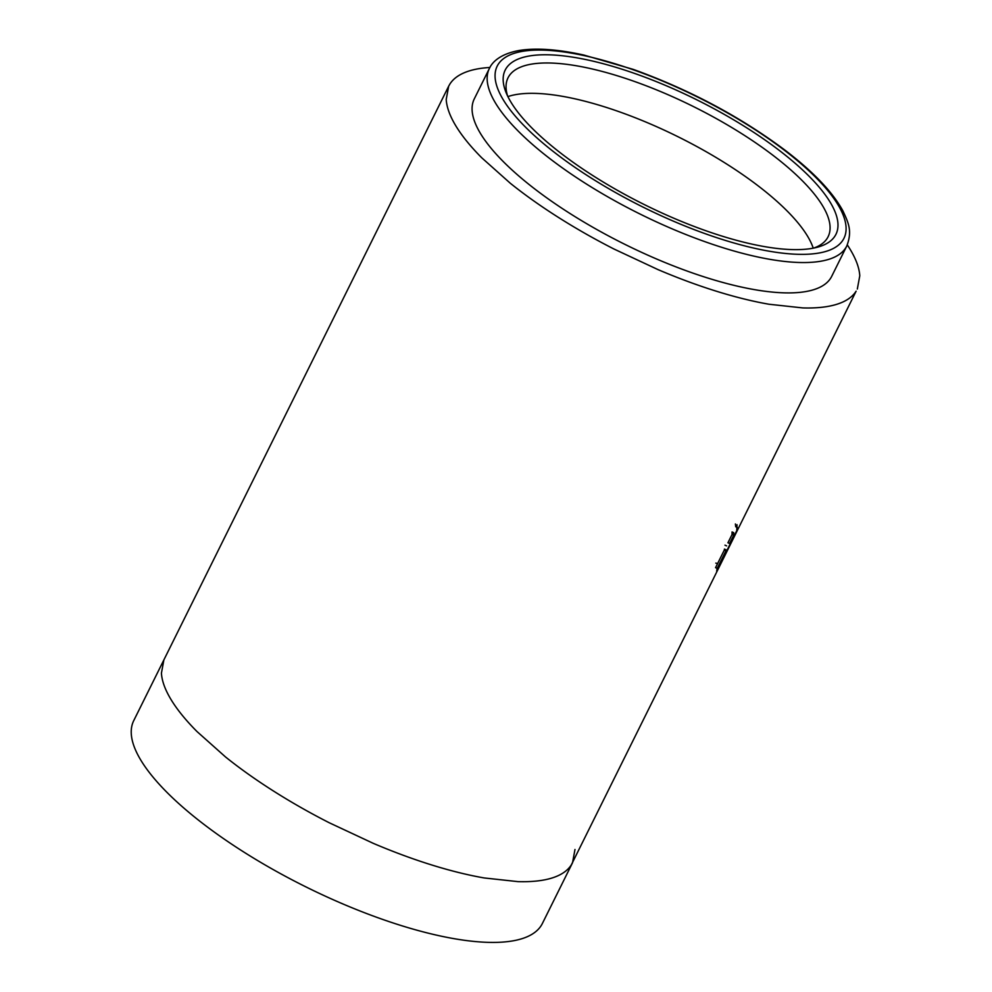 <?xml version="1.0" encoding="UTF-8"?>
<svg xmlns="http://www.w3.org/2000/svg" width="992" height="992" viewBox="0 0 992 992"><rect width="100%" height="100%" fill="white"/><g stroke="black" fill="none" stroke-linecap="round" stroke-linejoin="round"><path stroke-width="1.49" d="M507.594 95.988A178.684 56.693 -153.6 0 1 508.016 77.822A178.684 56.693 -153.6 0 1 618.673 76.198A178.684 56.693 -153.6 0 1 772.371 154.851A178.684 56.693 -153.6 0 1 828.109 236.716A178.684 56.693 -153.6 0 1 813.899 248.037M562.786 154.69A184.636 58.59 -153.6 0 1 506.007 92.405A184.636 58.59 -153.6 0 1 586.21 59.644A184.636 58.59 -153.6 0 1 778.36 149.718A184.636 58.59 -153.6 0 1 817.706 247.132A184.636 58.59 -153.6 0 1 562.786 154.69M846.784 245.979L831.705 276.334A199.528 63.314 -153.6 0 1 716.311 280.612A199.528 63.314 -153.6 0 1 536.523 190.303A199.528 63.314 -153.6 0 1 474.275 98.902L489.341 68.547A199.528 63.314 -153.6 0 0 551.589 159.948A199.528 63.314 -153.6 0 0 731.389 250.257A199.528 63.314 -153.6 0 0 846.784 245.979C852.574 230.913 848.334 222.716 842.977 211.011C832.623 192.002 813.18 171.628 784.66 149.916C739.97 116.585 689.514 89.739 633.268 69.39L583.767 55.031C557.851 49.315 536.424 47.79 519.486 50.431C500.216 53.866 492.156 62.112 489.341 68.547M489.912 67.481A228.11 72.379 -153.6 0 0 449.872 84.072L448.669 86.192L446.214 99.46A228.11 72.379 -153.6 0 0 455.998 126.133A228.11 72.379 -153.6 0 0 481.752 157.802L510.297 183.247A228.11 72.379 -153.6 0 0 558.285 217.322A228.11 72.379 -153.6 0 0 613.949 249.004L657.969 269.588A228.11 72.379 -153.6 0 0 716.05 291.115A228.11 72.379 -153.6 0 0 769.023 304.246L802.726 307.917A228.11 72.379 -153.6 0 0 836.876 304.271A228.11 72.379 -153.6 0 0 856.121 291.177L571.33 864.875A228.11 72.379 26.4 0 1 552.085 877.982A228.11 72.379 26.4 0 1 517.936 881.628L484.232 877.957A228.11 72.379 26.4 0 1 431.26 864.826A228.11 72.379 26.4 0 1 373.178 843.299L329.158 822.715A228.11 72.379 26.4 0 1 273.494 791.033A228.11 72.379 26.4 0 1 225.506 756.946L196.962 731.513A228.11 72.379 26.4 0 1 171.207 699.844A228.11 72.379 26.4 0 1 161.423 673.171L163.878 659.903L133.746 720.614A228.11 72.379 26.4 0 0 401.115 925.536A228.11 72.379 26.4 0 0 542.388 923.465L572.533 862.755L574.988 849.487M847.292 244.888A228.11 72.379 -153.6 0 1 849.995 249.104A228.11 72.379 -153.6 0 1 859.779 275.776L857.324 289.044M737.019 524.669L736.746 530.708L716.658 571.169L717.191 568.404L725.946 550.783L726.057 549.816L724.433 549.084L724.321 550.039L725.946 550.783M717.662 563.468L715.815 563.121M724.991 545.178L726.603 545.885M735.394 523.962L735.717 526.752L737.329 527.484M724.321 550.039L715.567 567.672L717.191 568.404M732.059 531.96L732.046 534.477L727.93 542.785L729.542 543.517L733.671 535.221L733.683 532.667L732.059 531.96M732.046 534.477L733.671 535.221M813.229 248.161A178.684 56.693 26.4 0 0 807.302 235.774A178.684 56.693 26.4 0 0 787.127 210.974A178.684 56.693 26.4 0 0 764.77 191.047A178.684 56.693 26.4 0 0 727.186 164.35A178.684 56.693 26.4 0 0 683.575 139.537A178.684 56.693 26.4 0 0 649.103 123.417A178.684 56.693 26.4 0 0 603.607 106.553A178.684 56.693 26.4 0 0 562.117 96.261A178.684 56.693 26.4 0 0 535.705 93.397A178.684 56.693 26.4 0 0 508.958 96.249A178.684 56.693 26.4 0 0 507.892 96.596M783.568 149.594A193.564 61.417 -153.6 0 1 804.884 254.324A193.564 61.417 -153.6 0 1 557.578 154.814A193.564 61.417 -153.6 0 1 536.263 50.096A193.564 61.417 -153.6 0 1 783.568 149.594M732.158 533.522L733.782 534.254M163.878 659.903L448.669 86.192"/></g></svg>
